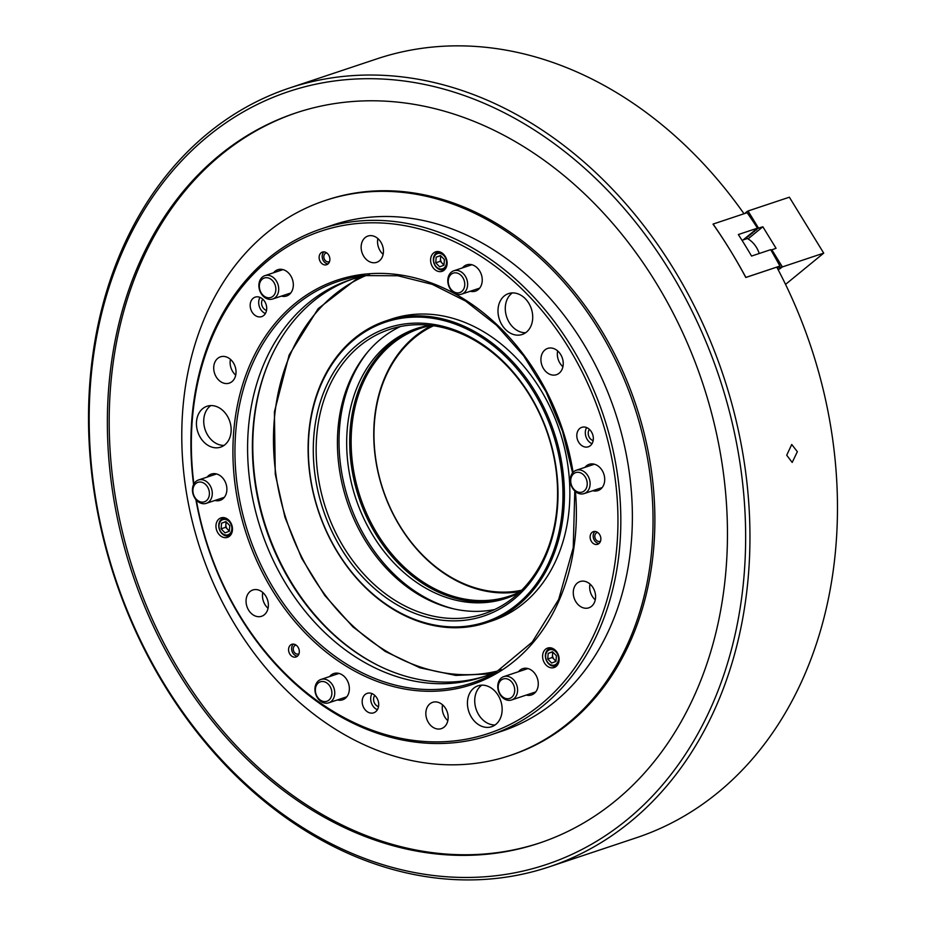 <?xml version="1.0" encoding="UTF-8"?>
<svg xmlns="http://www.w3.org/2000/svg" width="926" height="926" viewBox="0 0 926 926"><rect width="100%" height="100%" fill="white"/><g stroke="black" fill="none" stroke-linecap="round" stroke-linejoin="round"><path stroke-width="1.39" d="M797.355 451.68L791.73 444.48L786.718 455.222L792.193 462.433L797.355 451.68M93.862 486.428A407.417 318.231 -108.4 0 0 472.816 877.373A407.417 318.231 -108.4 0 0 740.962 469.737A407.417 318.231 -108.4 0 0 362.008 78.779A407.417 318.231 -108.4 0 0 93.862 486.428M745.233 469.065A410.496 320.639 71.6 0 1 549.118 866.875A410.496 320.639 71.6 0 1 93.248 485.884A410.496 320.639 71.6 0 1 289.352 88.074A410.496 320.639 71.6 0 1 745.233 469.065M540.09 842.834A384.834 300.603 71.6 0 1 113.62 485.351A384.834 300.603 71.6 0 1 296.551 112.717M111.791 485.965A384.834 300.603 71.6 0 1 295.637 113.018A384.834 300.603 71.6 0 1 723.032 470.2A384.834 300.603 71.6 0 1 539.187 843.146A384.834 300.603 71.6 0 1 111.791 485.965M649.682 472.086A292.477 228.456 71.6 0 1 509.96 755.523A292.477 228.456 71.6 0 1 185.142 484.066A292.477 228.456 71.6 0 1 324.864 200.629A292.477 228.456 71.6 0 1 649.682 472.086M324.864 200.629L326.693 200.028A292.477 228.456 71.6 0 1 651.51 471.484A292.477 228.456 71.6 0 1 511.777 754.922L509.96 755.523M193.58 484.53A266.815 208.419 71.6 0 1 321.438 228.826L332.99 224.972A266.815 208.419 71.6 0 1 629.31 472.619A266.815 208.419 71.6 0 1 501.834 731.193L490.294 735.047A266.815 208.419 71.6 0 1 195.884 499.542M549.118 866.875L636.648 837.671A410.496 320.639 -108.4 0 0 832.752 439.873A410.496 320.639 -108.4 0 0 776.787 267.139L745.789 277.487A410.496 320.639 -108.4 0 0 713.02 224.127L713.113 224.057A461.808 360.723 71.6 0 1 745.87 277.406L745.789 277.487M744.006 213.756A410.496 320.639 -108.4 0 0 376.882 58.87L289.352 88.074M385.922 320.905L391.397 319.076A159.064 124.246 71.6 0 1 568.043 466.716A159.064 124.246 71.6 0 1 492.053 620.86L486.59 622.689A159.064 124.246 71.6 0 1 309.932 475.05A159.064 124.246 71.6 0 1 385.922 320.905A159.064 124.246 71.6 0 1 562.58 468.533A159.064 124.246 71.6 0 1 486.59 622.689M315.025 475.107A151.887 118.632 71.6 0 1 414.987 323.139A151.887 118.632 71.6 0 1 556.26 468.892A151.887 118.632 71.6 0 1 456.298 620.848A151.887 118.632 71.6 0 1 315.025 475.107M555.855 468.521A149.827 117.035 -108.4 0 0 389.452 329.459A149.827 117.035 -108.4 0 0 317.873 474.656A149.827 117.035 -108.4 0 0 484.275 613.718A149.827 117.035 -108.4 0 0 555.855 468.521M494.692 609.516A149.827 117.035 71.6 0 1 339.147 467.561A149.827 117.035 71.6 0 1 400.31 326.565M453.636 608.833A151.621 118.435 71.6 0 1 340.768 466.588A151.621 118.435 71.6 0 1 367.877 351.764M507.668 597.791A142.129 111.027 71.6 0 1 351.336 465.384A142.129 111.027 71.6 0 1 417.73 328.163M519.011 592.837A142.129 111.027 71.6 0 1 506.152 598.312A142.129 111.027 71.6 0 1 348.303 466.391A142.129 111.027 71.6 0 1 416.202 328.649A142.129 111.027 71.6 0 1 429.768 325.304M310.141 475.235A158.045 123.447 -108.4 0 0 457.143 626.89A158.045 123.447 -108.4 0 0 561.156 468.764A158.045 123.447 -108.4 0 0 414.154 317.109A158.045 123.447 -108.4 0 0 310.141 475.235M520.169 591.737A141.111 110.217 71.6 0 1 509.474 596.124A141.111 110.217 71.6 0 1 352.76 465.153A141.111 110.217 71.6 0 1 420.173 328.406A141.111 110.217 71.6 0 1 431.354 325.501M433.495 325.79A139.919 109.291 -108.4 0 0 375.586 457.826A139.919 109.291 -108.4 0 0 521.697 590.221M520.481 591.425A140.949 110.101 71.6 0 1 375.377 457.652A140.949 110.101 71.6 0 1 431.794 325.547M745.87 277.406L779.912 266.063A461.808 360.723 -108.4 0 0 770.698 249.673L751.553 256.062A461.808 360.723 -108.4 0 0 738.346 234.544L757.491 228.155A461.808 360.723 -108.4 0 0 747.155 212.702L713.113 224.057M779.912 266.063L777.331 268.17M757.491 228.155L743.103 239.95M193.002 492.285A10.267 8.021 -108.4 0 0 202.539 502.135A10.267 8.021 -108.4 0 0 209.299 491.868A10.267 8.021 -108.4 0 0 199.75 482.018A10.267 8.021 -108.4 0 0 193.002 492.285M212.147 491.417A12.316 9.619 71.6 0 1 206.255 503.35A12.316 9.619 71.6 0 1 192.585 491.926A12.316 9.619 71.6 0 1 198.465 479.992A12.316 9.619 71.6 0 1 212.147 491.417M320.755 700.357A10.267 8.021 -108.4 0 0 331.369 696.387A10.267 8.021 -108.4 0 0 326.484 682.728A10.267 8.021 -108.4 0 0 315.859 686.698A10.267 8.021 -108.4 0 0 320.755 700.357M328.279 680.564A12.316 9.619 71.6 0 1 334.749 692.636A12.316 9.619 71.6 0 1 328.73 702.822A12.316 9.619 71.6 0 1 321.391 701.723A12.316 9.619 71.6 0 1 314.921 689.65A12.316 9.619 71.6 0 1 320.94 679.452A12.316 9.619 71.6 0 1 328.279 680.564M511.742 697.301A10.267 8.021 -108.4 0 0 512.819 683.492A10.267 8.021 -108.4 0 0 501.174 680.101A10.267 8.021 -108.4 0 0 500.098 693.91A10.267 8.021 -108.4 0 0 511.742 697.301M501.325 677.971A12.316 9.619 71.6 0 1 503.767 676.617A12.316 9.619 71.6 0 1 516.141 683.596A12.316 9.619 71.6 0 1 514.011 698.621A12.316 9.619 71.6 0 1 511.569 699.975A12.316 9.619 71.6 0 1 499.207 692.995A12.316 9.619 71.6 0 1 501.325 677.971M587.119 482.122A10.267 8.021 -108.4 0 0 577.581 472.272A10.267 8.021 -108.4 0 0 570.821 482.539A10.267 8.021 -108.4 0 0 580.37 492.389A10.267 8.021 -108.4 0 0 587.119 482.122M570.404 482.18A12.316 9.619 71.6 0 1 576.285 470.246A12.316 9.619 71.6 0 1 589.966 481.67A12.316 9.619 71.6 0 1 584.086 493.604A12.316 9.619 71.6 0 1 570.404 482.18M459.365 274.05A10.267 8.021 -108.4 0 0 448.74 278.02A10.267 8.021 -108.4 0 0 453.636 291.678A10.267 8.021 -108.4 0 0 464.25 287.708A10.267 8.021 -108.4 0 0 459.365 274.05M454.272 293.033A12.316 9.619 71.6 0 1 447.79 280.96A12.316 9.619 71.6 0 1 453.821 270.774A12.316 9.619 71.6 0 1 461.148 271.874A12.316 9.619 71.6 0 1 467.63 283.946A12.316 9.619 71.6 0 1 461.611 294.144A12.316 9.619 71.6 0 1 454.272 293.033M262.301 279.131A10.267 8.021 -108.4 0 0 261.225 292.94A10.267 8.021 -108.4 0 0 272.869 296.343A10.267 8.021 -108.4 0 0 273.946 282.523A10.267 8.021 -108.4 0 0 262.301 279.131M275.138 297.651A12.316 9.619 71.6 0 1 272.695 299.005A12.316 9.619 71.6 0 1 260.333 292.026A12.316 9.619 71.6 0 1 262.463 277.001A12.316 9.619 71.6 0 1 264.905 275.647A12.316 9.619 71.6 0 1 277.268 282.627A12.316 9.619 71.6 0 1 275.138 297.651M742.015 240.309L747.363 238.526A23.092 18.034 71.6 0 1 759.239 253.493M744.724 238.619L745.523 237.97M746.634 237.056L747.432 236.408M748.532 235.493L749.342 234.845M750.442 233.931L751.252 233.283M752.352 232.368L753.151 231.708M777.701 268.876L779.449 269.026L782.377 266.919L823.712 253.134L785.549 284.398M778.06 269.559L779.449 269.026M777.539 267.996L777.956 268.667M754.262 230.805L755.06 230.146M744.492 213.593L745.997 212.633M779.079 266.734L781.359 267.452M779.495 267.406L780.375 268.54M779.449 266.433L779.854 267.105M770.988 250.147L776.057 248.295L762.85 226.777L756.97 228.583M748.046 238.908L762.85 226.777M756.172 229.243L757.584 228.734M756.6 229.822L755.674 230.296M754.69 231.384L753.776 231.859M752.792 232.947L751.866 233.421M750.882 234.509L749.956 234.984M748.972 236.072L748.046 236.547M747.062 237.635L746.136 238.109M746.148 213.038L745.916 212.424L748.034 210.989L789.369 197.203L823.712 253.134M746.576 212.887L747.016 211.522M748.034 210.989L758.591 228.201M771.809 249.719L782.377 266.919M600.789 537.832A6.667 5.209 -108.4 0 0 593.381 531.64A6.667 5.209 -108.4 0 0 590.198 538.11A6.667 5.209 -108.4 0 0 597.606 544.303A6.667 5.209 -108.4 0 0 600.789 537.832M595.001 531.443A6.667 5.209 -108.4 0 0 593.242 537.092A6.667 5.209 -108.4 0 0 599.029 543.493M299.237 650.503A6.667 5.209 -108.4 0 0 291.829 644.311A6.667 5.209 -108.4 0 0 288.646 650.77A6.667 5.209 -108.4 0 0 296.054 656.962A6.667 5.209 -108.4 0 0 299.237 650.503M293.449 644.114A6.667 5.209 -108.4 0 0 291.678 649.763A6.667 5.209 -108.4 0 0 297.466 656.152M329.806 258.261A6.667 5.209 -108.4 0 0 322.398 252.08A6.667 5.209 -108.4 0 0 319.204 258.539A6.667 5.209 -108.4 0 0 326.612 264.732A6.667 5.209 -108.4 0 0 329.806 258.261M324.019 251.872A6.667 5.209 -108.4 0 0 322.248 257.521A6.667 5.209 -108.4 0 0 328.035 263.922M559.015 657.587A10.267 8.021 -108.4 0 0 547.613 648.073A10.267 8.021 -108.4 0 0 542.705 658.016A10.267 8.021 -108.4 0 0 554.107 667.542A10.267 8.021 -108.4 0 0 559.015 657.587M378.584 702.869A10.267 8.021 -108.4 0 0 367.182 693.354A10.267 8.021 -108.4 0 0 362.286 703.297A10.267 8.021 -108.4 0 0 373.687 712.823A10.267 8.021 -108.4 0 0 378.584 702.869M371.997 693.597A10.267 8.021 -108.4 0 0 370.794 700.461A10.267 8.021 -108.4 0 0 377.38 709.733M374.787 695.403A6.667 5.209 -108.4 0 0 373.653 700.38A6.667 5.209 -108.4 0 0 378.526 706.619M232.368 527.415A10.267 8.021 -108.4 0 0 220.978 517.889A10.267 8.021 -108.4 0 0 216.071 527.832A10.267 8.021 -108.4 0 0 227.472 537.358A10.267 8.021 -108.4 0 0 232.368 527.415M266.584 306.668A10.267 8.021 -108.4 0 0 255.182 297.142A10.267 8.021 -108.4 0 0 250.286 307.085A10.267 8.021 -108.4 0 0 261.676 316.611A10.267 8.021 -108.4 0 0 266.584 306.668M259.998 297.385A10.267 8.021 -108.4 0 0 258.794 304.249A10.267 8.021 -108.4 0 0 265.38 313.52M262.776 299.191A6.667 5.209 -108.4 0 0 261.641 304.168A6.667 5.209 -108.4 0 0 266.526 310.407M447.003 261.387A10.267 8.021 -108.4 0 0 435.614 251.86A10.267 8.021 -108.4 0 0 430.706 261.803A10.267 8.021 -108.4 0 0 442.107 271.33A10.267 8.021 -108.4 0 0 447.003 261.387M593.219 436.84A10.267 8.021 -108.4 0 0 581.829 427.326A10.267 8.021 -108.4 0 0 576.921 437.269A10.267 8.021 -108.4 0 0 588.323 446.795A10.267 8.021 -108.4 0 0 593.219 436.84M586.633 427.569A10.267 8.021 -108.4 0 0 585.429 434.433A10.267 8.021 -108.4 0 0 592.015 443.704M589.422 429.375A6.667 5.209 -108.4 0 0 588.288 434.352A6.667 5.209 -108.4 0 0 593.161 440.591M230.91 426.261A21.553 16.83 -108.4 0 0 206.984 406.259A21.553 16.83 -108.4 0 0 196.682 427.141A21.553 16.83 -108.4 0 0 220.619 447.142A21.553 16.83 -108.4 0 0 230.91 426.261M210.804 405.588A21.553 16.83 -108.4 0 0 203.975 424.71A21.553 16.83 -108.4 0 0 224.08 445.394M532.473 313.601A21.553 16.83 -108.4 0 0 508.536 293.6A21.553 16.83 -108.4 0 0 498.234 314.481A21.553 16.83 -108.4 0 0 522.171 334.483A21.553 16.83 -108.4 0 0 532.473 313.601M512.356 292.917A21.553 16.83 -108.4 0 0 505.527 312.05A21.553 16.83 -108.4 0 0 525.644 332.723M501.904 705.832A21.553 16.83 -108.4 0 0 477.966 685.83A21.553 16.83 -108.4 0 0 467.676 706.712A21.553 16.83 -108.4 0 0 491.613 726.713A21.553 16.83 -108.4 0 0 501.904 705.832M481.798 685.159A21.553 16.83 -108.4 0 0 474.969 704.281A21.553 16.83 -108.4 0 0 495.074 724.965M337.4 699.929A13.855 10.823 -108.4 0 0 342.585 699.825A13.855 10.823 -108.4 0 0 349.206 686.398A13.855 10.823 -108.4 0 0 333.823 673.538A13.855 10.823 -108.4 0 0 329.61 676.57M268.216 602.838A13.855 10.823 -108.4 0 0 252.833 589.989A13.855 10.823 -108.4 0 0 246.212 603.416A13.855 10.823 -108.4 0 0 261.607 616.265A13.855 10.823 -108.4 0 0 268.216 602.838M262.787 592.49A13.855 10.823 -108.4 0 0 262.625 597.941A13.855 10.823 -108.4 0 0 268.054 608.289M214.925 500.457A13.855 10.823 -108.4 0 0 220.122 500.353A13.855 10.823 -108.4 0 0 226.731 486.926A13.855 10.823 -108.4 0 0 211.348 474.066A13.855 10.823 -108.4 0 0 207.135 477.098M235.875 369.705A13.855 10.823 -108.4 0 0 220.481 356.846A13.855 10.823 -108.4 0 0 213.871 370.273A13.855 10.823 -108.4 0 0 229.254 383.132A13.855 10.823 -108.4 0 0 235.875 369.705M230.435 359.357A13.855 10.823 -108.4 0 0 230.273 364.798A13.855 10.823 -108.4 0 0 235.713 375.146M281.365 296.123A13.855 10.823 -108.4 0 0 286.562 296.007A13.855 10.823 -108.4 0 0 293.172 282.58A13.855 10.823 -108.4 0 0 277.788 269.721A13.855 10.823 -108.4 0 0 273.575 272.753M383.295 248.909A13.855 10.823 -108.4 0 0 367.911 236.061A13.855 10.823 -108.4 0 0 361.29 249.476A13.855 10.823 -108.4 0 0 376.685 262.336A13.855 10.823 -108.4 0 0 383.295 248.909M377.866 238.561A13.855 10.823 -108.4 0 0 377.704 244.001A13.855 10.823 -108.4 0 0 383.132 254.361M470.281 291.25A13.855 10.823 -108.4 0 0 475.466 291.134A13.855 10.823 -108.4 0 0 482.087 277.707A13.855 10.823 -108.4 0 0 466.704 264.859A13.855 10.823 -108.4 0 0 462.491 267.88M563.077 361.267A13.855 10.823 -108.4 0 0 547.694 348.407A13.855 10.823 -108.4 0 0 541.073 361.834A13.855 10.823 -108.4 0 0 556.457 374.694A13.855 10.823 -108.4 0 0 563.077 361.267M557.649 350.919A13.855 10.823 -108.4 0 0 557.487 356.36A13.855 10.823 -108.4 0 0 562.915 366.708M592.756 490.722A13.855 10.823 -108.4 0 0 597.941 490.606A13.855 10.823 -108.4 0 0 604.562 477.179A13.855 10.823 -108.4 0 0 589.179 464.32A13.855 10.823 -108.4 0 0 584.966 467.352M595.43 594.411A13.855 10.823 -108.4 0 0 580.046 581.551A13.855 10.823 -108.4 0 0 573.425 594.978A13.855 10.823 -108.4 0 0 588.809 607.826A13.855 10.823 -108.4 0 0 595.43 594.411M590.001 584.051A13.855 10.823 -108.4 0 0 589.839 589.503A13.855 10.823 -108.4 0 0 595.268 599.851M526.315 695.056A13.855 10.823 -108.4 0 0 531.501 694.951A13.855 10.823 -108.4 0 0 538.122 681.524A13.855 10.823 -108.4 0 0 522.739 668.665A13.855 10.823 -108.4 0 0 518.525 671.697M447.999 715.196A13.855 10.823 -108.4 0 0 432.616 702.336A13.855 10.823 -108.4 0 0 425.995 715.763A13.855 10.823 -108.4 0 0 441.378 728.623A13.855 10.823 -108.4 0 0 447.999 715.196M442.57 704.848A13.855 10.823 -108.4 0 0 442.408 710.288A13.855 10.823 -108.4 0 0 447.837 720.636M196.324 500.052A264.767 206.811 -108.4 0 0 445.626 741.633A264.767 206.811 -108.4 0 0 614.91 476.913A264.767 206.811 -108.4 0 0 370.18 222.819A264.767 206.811 -108.4 0 0 193.881 483.951M321.438 228.826A266.815 208.419 71.6 0 1 617.758 476.473A266.815 208.419 71.6 0 1 490.294 735.047M369.486 275.034A209.345 163.532 -108.4 0 0 350.016 279.872A209.345 163.532 -108.4 0 0 249.997 482.747A209.345 163.532 -108.4 0 0 482.504 677.056A209.345 163.532 -108.4 0 0 500.978 669.232M352.424 279.096A209.345 163.532 -108.4 0 0 254.8 481.15A209.345 163.532 -108.4 0 0 484.888 676.235M326.681 252.879A4.618 3.611 -108.4 0 0 326.079 253.006A4.618 3.611 -108.4 0 0 323.88 257.486A4.618 3.611 -108.4 0 0 329.008 261.769A4.618 3.611 -108.4 0 0 329.552 261.514M296.112 645.109A4.618 3.611 -108.4 0 0 295.521 645.248A4.618 3.611 -108.4 0 0 293.31 649.716A4.618 3.611 -108.4 0 0 298.438 653.999A4.618 3.611 -108.4 0 0 298.994 653.756M597.664 532.45A4.618 3.611 -108.4 0 0 597.073 532.577A4.618 3.611 -108.4 0 0 594.862 537.057A4.618 3.611 -108.4 0 0 600.002 541.34A4.618 3.611 -108.4 0 0 600.546 541.085M556.028 660.689A5.128 4.005 71.6 0 1 554.246 659.509A5.128 4.005 71.6 0 1 552.521 654.67A5.128 4.005 71.6 0 1 553.204 652.471M557.336 662.831A8.01 6.251 -108.4 0 0 555.797 651.73A8.01 6.251 -108.4 0 0 546.815 651.962A8.01 6.251 -108.4 0 0 548.354 663.062A8.01 6.251 -108.4 0 0 557.336 662.831M557.475 664.972A9.237 7.211 71.6 0 1 555.727 665.91A9.237 7.211 71.6 0 1 547.011 661.731A9.237 7.211 71.6 0 1 546.734 650.885A9.237 7.211 71.6 0 1 549.882 648.397A9.237 7.211 71.6 0 1 551.838 648.096M552.729 651.973L552.301 657.495L555.982 661.291M547.741 659.011L551.641 663.039L555.97 661.419L556.41 655.782L552.509 651.754L548.18 653.374L547.741 659.011L552.301 657.495M552.637 651.892L548.18 653.374M226.094 521.789L225.655 527.311L227.611 529.325A5.128 4.005 71.6 0 1 226.245 527.102A5.128 4.005 71.6 0 1 225.875 524.498A5.128 4.005 71.6 0 1 226.569 522.287M219.578 529.406A8.01 6.251 -108.4 0 0 228.132 534.753A8.01 6.251 -108.4 0 0 231.292 525.03A8.01 6.251 -108.4 0 0 222.738 519.683A8.01 6.251 -108.4 0 0 219.578 529.406M230.829 534.788A9.237 7.211 71.6 0 1 229.092 535.737A9.237 7.211 71.6 0 1 219.404 529.498A9.237 7.211 71.6 0 1 223.247 518.213A9.237 7.211 71.6 0 1 225.203 517.923M229.347 531.119L227.611 529.325A5.128 4.005 -108.4 0 0 229.393 530.505M225.875 521.57L221.546 523.19L221.106 528.839L224.995 532.855L229.335 531.235L229.775 525.598L225.875 521.57M225.655 527.311L221.106 528.839M226.002 521.708L221.546 523.19M440.672 253.562A8.01 6.251 -108.4 0 0 433.657 259.315A8.01 6.251 -108.4 0 0 439.48 268.806A8.01 6.251 -108.4 0 0 446.494 263.053A8.01 6.251 -108.4 0 0 440.672 253.562M445.464 268.76A9.237 7.211 71.6 0 1 443.728 269.709A9.237 7.211 71.6 0 1 440.116 269.732A9.237 7.211 71.6 0 1 433.449 261.005A9.237 7.211 71.6 0 1 437.882 252.185A9.237 7.211 71.6 0 1 439.838 251.895M440.301 261.282L442.246 263.297A5.128 4.005 71.6 0 1 440.521 258.47L440.301 261.282L435.741 262.81L439.63 266.827L443.971 265.206L444.411 259.569L440.51 255.541L436.181 257.162L435.741 262.81M440.73 255.761L440.521 258.47A5.128 4.005 -108.4 0 1 441.204 256.259M444.029 264.477A5.128 4.005 71.6 0 1 442.246 263.297L443.982 265.091M440.637 255.68L436.181 257.162M272.591 353.778A210.376 164.33 -108.4 0 0 255.206 480.768A210.376 164.33 -108.4 0 0 376.211 664.428M365.376 275.786A208.836 163.126 -108.4 0 0 275.879 474.251A208.836 163.126 -108.4 0 0 497.239 671.107M771.717 249.765L782.285 266.977M747.942 211.047L758.51 228.259M572.581 472.897L562.522 431.273L546.004 391.733L523.711 355.908L496.556 325.281L465.662 301.112L432.326 284.375L397.902 275.763L363.825 275.601A211.637 165.314 -108.4 0 0 237.38 486.405A211.637 165.314 -108.4 0 0 496.105 672.183L532.276 642.019L558.667 599.469L573.229 547.775L574.791 490.977M575.451 491.567A213.165 166.506 71.6 0 1 428.113 691.282A213.165 166.506 71.6 0 1 235.366 486.706A213.165 166.506 71.6 0 1 373.363 273.506A213.165 166.506 71.6 0 1 573.078 472.318M491.081 673.85L455.8 675.424L419.964 667.82L385.158 651.395L352.922 626.879L324.69 595.383L301.702 558.309L284.976 517.287L275.265 474.158L274.409 411.896L289.155 354.971L318.174 308.659L358.802 277.291M206.255 503.35L224.335 497.32M198.465 479.992L216.545 473.962M328.73 702.822L346.81 696.792M320.94 679.452L339.009 673.433M503.767 676.617L527.924 668.56M511.569 699.975L535.714 691.919M576.285 470.246L594.365 464.215M584.086 493.604L602.155 487.574M453.821 270.774L471.89 264.743M461.611 294.144L479.691 288.113M272.695 299.005L290.776 292.986M264.905 275.647L282.986 269.616M551.248 647.934L549.882 648.397M557.093 665.458L555.727 665.91M230.458 535.274L229.092 535.737M224.613 517.75L223.247 518.213M439.248 251.722L437.882 252.185M445.093 269.246L443.728 269.709"/></g></svg>

